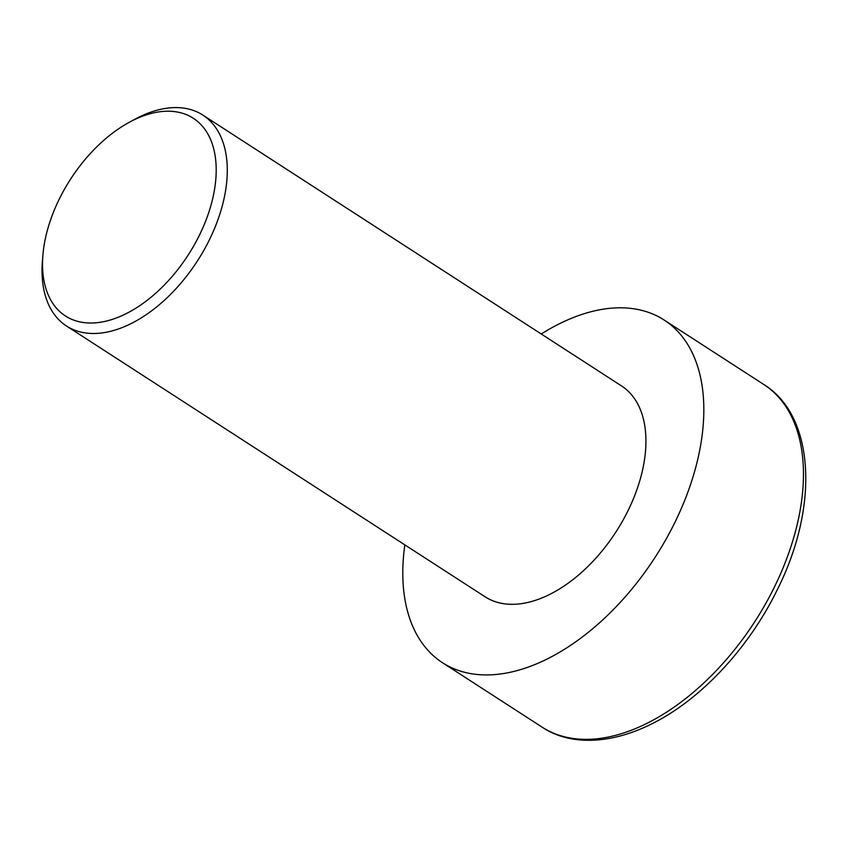 <?xml version="1.0" encoding="UTF-8"?>
<svg xmlns="http://www.w3.org/2000/svg" width="848" height="848" viewBox="0 0 848 848"><rect width="100%" height="100%" fill="white"/><g stroke="black" fill="none" stroke-linecap="round" stroke-linejoin="round"><path stroke-width="1.27" d="M59.031 199.587A117.724 69.981 -57.1 0 0 42.866 255.598A117.724 69.981 -57.1 0 0 98.951 322.463A117.724 69.981 -57.1 0 0 199.693 234.642A117.724 69.981 -57.1 0 0 206.626 131.928A117.724 69.981 -57.1 0 0 129.002 122.441A117.724 69.981 -57.1 0 0 59.031 199.587M129.002 122.441L134.281 119.557A125.578 74.645 122.9 0 1 202.873 115.105A125.578 74.645 122.9 0 1 209.679 239.242A125.578 74.645 122.9 0 1 66.462 325.982A125.578 74.645 122.9 0 1 42.4 261.597L42.866 255.598M66.462 325.982L485.109 596.801A125.578 74.645 -57.1 0 0 628.326 510.061A125.578 74.645 -57.1 0 0 621.52 385.925L202.873 115.105M541.247 333.995A204.061 121.296 122.9 0 1 664.143 320.025A204.061 121.296 122.9 0 1 675.22 521.743A204.061 121.296 122.9 0 1 442.476 662.701A204.061 121.296 122.9 0 1 404.835 544.872M763.772 384.473C814.652 415.764 819.316 505.821 777.68 588.915C750.427 645.328 704.37 695.943 657.062 721.139C611.143 745.816 569.125 745.371 542.105 727.139A204.061 121.296 -57.1 0 0 774.839 586.191A204.061 121.296 -57.1 0 0 763.772 384.473L664.143 320.025M542.105 727.139L442.476 662.701"/></g></svg>
